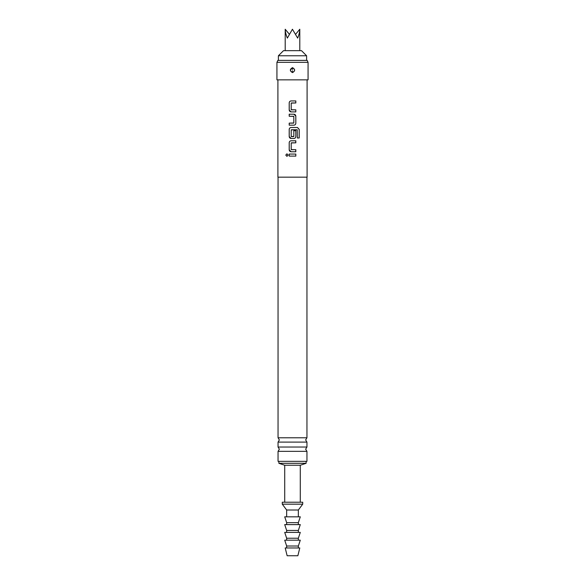 <?xml version="1.0" encoding="UTF-8"?>
<svg xmlns="http://www.w3.org/2000/svg" width="585" height="585" viewBox="0 0 585 585"><rect width="100%" height="100%" fill="white"/><g stroke="black" fill="none" stroke-linecap="round" stroke-linejoin="round"><path stroke-width="0.88" d="M285.787 155.083L286.935 153.818L288.127 155.083L286.935 156.349L285.787 155.083M286.957 156.349L285.831 155.083L286.957 153.818M277.904 79.86L277.904 177.175L307.096 177.175L307.096 79.86M289.217 156.107L289.217 154.06L295.805 154.06L295.805 156.107L289.195 156.107L289.195 154.06L295.827 154.06L295.827 156.107L291.835 156.107M295.666 149.701L295.805 151.749L291.081 151.749L289.195 149.84L289.195 142.689C289.319 141.541 289.941 140.905 291.081 140.78L295.827 140.78L295.827 142.82L291.213 142.959L291.213 149.57L295.827 149.701L295.827 151.749L291.081 151.749C289.963 151.625 289.341 150.988 289.217 149.84L289.217 142.689C289.341 141.541 289.963 140.905 291.089 140.78L293.97 140.78M295.827 130.696L295.805 136.554C295.688 137.702 295.067 138.338 293.941 138.462L291.081 138.462L289.195 136.554L289.195 129.402C289.319 128.254 289.941 127.618 291.081 127.493L297.472 127.493L299.213 129.402L299.213 137.987L297.341 137.987L297.217 129.76L291.213 129.899L291.213 136.502L293.816 136.502L293.816 130.696L295.827 130.696L295.827 136.554C295.71 137.702 295.089 138.338 293.948 138.462L291.9 138.462M292.5 125.175L289.195 125.175L289.195 123.135L293.816 122.996L293.816 116.393L289.195 116.254L289.195 114.207L293.948 114.207L295.827 116.115L295.827 123.274C295.71 124.415 295.089 125.051 293.948 125.175L292.5 125.175M293.268 109.848L295.805 109.848L295.805 111.896L291.081 111.896L289.195 109.987L289.195 102.836C289.319 101.688 289.941 101.051 291.081 100.927L295.827 100.927L295.827 102.967L291.213 103.106L291.213 109.717L295.827 109.848L295.827 111.896L291.081 111.896C289.963 111.772 289.341 111.135 289.217 109.987L289.217 102.836C289.341 101.688 289.963 101.051 291.089 100.927L295.827 100.927M292.5 79.86L308.068 79.86L308.068 62.339L276.932 62.339L276.932 79.86L292.5 79.86M292.5 67.787C289.831 69.191 289.75 70.741 292.266 72.452L292.5 72.467C295.169 71.056 295.249 69.505 292.741 67.801L292.5 67.648C295.345 69.301 295.345 70.953 292.5 72.599C289.655 70.946 289.655 69.293 292.5 67.648L290.336 70.149M292.529 69.461L292.741 67.801M276.932 62.339L277.838 60.394L307.162 60.394L308.068 62.339M278.05 442.099L278.05 447.028L306.95 447.028L306.95 442.099L278.05 442.099L279.359 439.942L278.05 437.777L306.95 437.777L306.95 177.175M278.05 451.342L278.05 461.353L306.95 461.353L306.95 451.342L278.05 451.342L279.359 449.185L278.05 447.028M284.712 502.222L284.712 465.243L278.877 463.298L306.123 463.298L306.123 461.353M284.712 465.243L300.288 465.243L306.123 463.298M306.613 55.772L301.502 50.661L283.498 50.661L278.387 55.772L306.613 55.772L306.613 60.394M282.284 502.222L302.716 502.222L302.716 504.168L282.284 504.168L282.284 502.222M286.657 516.826L286.657 510.01L298.343 510.01L302.716 504.168M286.657 524.606L286.657 522.661L284.712 516.826L300.288 516.826L298.343 522.661L298.343 524.606M286.657 532.394L286.657 530.449L284.712 524.606L300.288 524.606L298.343 530.449L298.343 532.394M286.657 540.182L286.657 538.229L284.712 532.394L300.288 532.394L298.343 538.229L298.343 540.182M286.657 547.962L286.657 546.017L284.712 540.182L300.288 540.182L298.343 546.017L298.343 547.962M285.202 547.962L299.798 547.962L297.853 555.75L287.147 555.75L285.202 547.962M286.657 546.017L298.343 546.017M286.657 538.229L298.343 538.229M286.657 530.449L298.343 530.449M286.657 522.661L298.343 522.661M289.239 34.105L285.202 29.25C285.253 31.729 285.963 34.683 287.337 38.105L292.434 29.25L297.663 38.105C299.037 34.683 299.747 31.729 299.798 29.25L295.761 34.105M285.202 29.25L285.202 50.661M291.359 149.701L292.5 149.701M295.674 140.78L295.805 142.82L291.359 142.82M293.165 149.701L293.999 149.701M297.436 127.493L299.169 129.402L299.169 137.987M291.14 138.462L291.089 138.462C289.963 138.338 289.341 137.702 289.217 136.554L289.217 129.402C289.341 128.254 289.963 127.618 291.089 127.493L292.5 127.493M291.359 136.641L293.633 136.641M297.18 129.76L291.359 129.76M291.739 116.254L289.217 116.254L289.217 114.207L293.941 114.207C295.067 114.338 295.688 114.974 295.805 116.115L295.827 123.274M295.805 123.274C295.688 124.415 295.067 125.051 293.941 125.175M293.67 116.254L292.5 116.254M289.217 125.175L289.217 123.135L293.67 123.135M291.842 125.175L291.337 125.175M291.359 109.848L292.5 109.848M295.805 100.927L295.805 102.967L291.359 102.967M292.471 70.785L292.266 72.452M306.95 437.777L305.641 439.942L306.95 442.099M306.95 447.028L305.641 449.185L306.95 451.342M278.05 437.777L278.05 177.175M278.877 463.298L278.877 461.353M286.657 510.01L282.284 504.168M298.343 516.826L298.343 510.01M300.288 502.222L300.288 465.243M299.798 29.25L299.798 50.661M278.387 60.394L278.387 55.772"/></g></svg>
